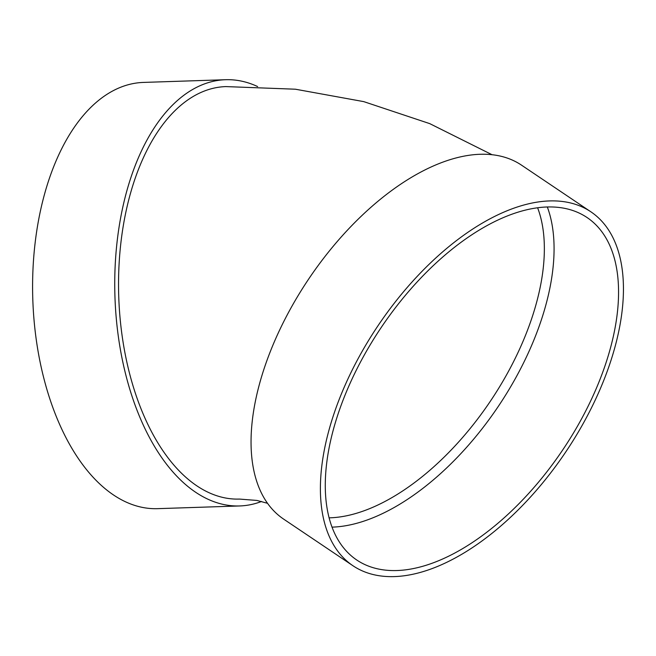 <?xml version="1.0" encoding="UTF-8"?>
<svg xmlns="http://www.w3.org/2000/svg" width="656" height="656" viewBox="0 0 656 656"><rect width="100%" height="100%" fill="white"/><g stroke="black" fill="none" stroke-linecap="round" stroke-linejoin="round"><path stroke-width="0.98" d="M547.342 207.017A206.353 109.47 -56.1 0 1 498.24 406.482A206.353 109.47 -56.1 0 1 331.985 527.137M352.895 565.702L283.548 519.052A213.233 113.119 -56.1 0 1 308.714 278.98A213.233 113.119 -56.1 0 1 521.594 165.205L590.941 211.855A213.233 113.119 -56.1 0 1 578.321 432.025A213.233 113.119 -56.1 0 1 376.355 575.238A213.233 113.119 -56.1 0 1 352.895 565.702A213.233 113.119 -56.1 0 1 378.061 325.638A213.233 113.119 -56.1 0 1 590.941 211.855M492.131 154.759L429.746 123.631L363.768 101.631L295.38 89.208L225.861 86.592A206.353 113.972 88.1 0 0 118.539 283.646A206.353 113.972 88.1 0 0 225.131 497.929A206.353 113.972 88.1 0 0 239.448 499.077L256.922 500.438L267.492 503.291M261.523 501.479A213.233 117.768 -91.9 0 1 239.67 505.956A213.233 117.768 -91.9 0 1 114.948 296.709A213.233 117.768 -91.9 0 1 225.631 79.712A213.233 117.768 -91.9 0 1 257.636 86.567M239.67 505.956L157.53 508.662A213.233 117.768 -91.9 0 1 32.8 299.415A213.233 117.768 -91.9 0 1 143.492 82.418L225.631 79.712M379.439 569.219A206.353 109.47 -56.1 0 1 356.733 559.994A206.353 109.47 -56.1 0 1 381.087 327.672A206.353 109.47 -56.1 0 1 587.104 217.562A206.353 109.47 -56.1 0 1 574.894 430.631A206.353 109.47 -56.1 0 1 379.439 569.219M329.058 517.838A199.481 105.821 123.9 0 0 512.639 363.49A199.481 105.821 123.9 0 0 537.625 207.813"/></g></svg>
